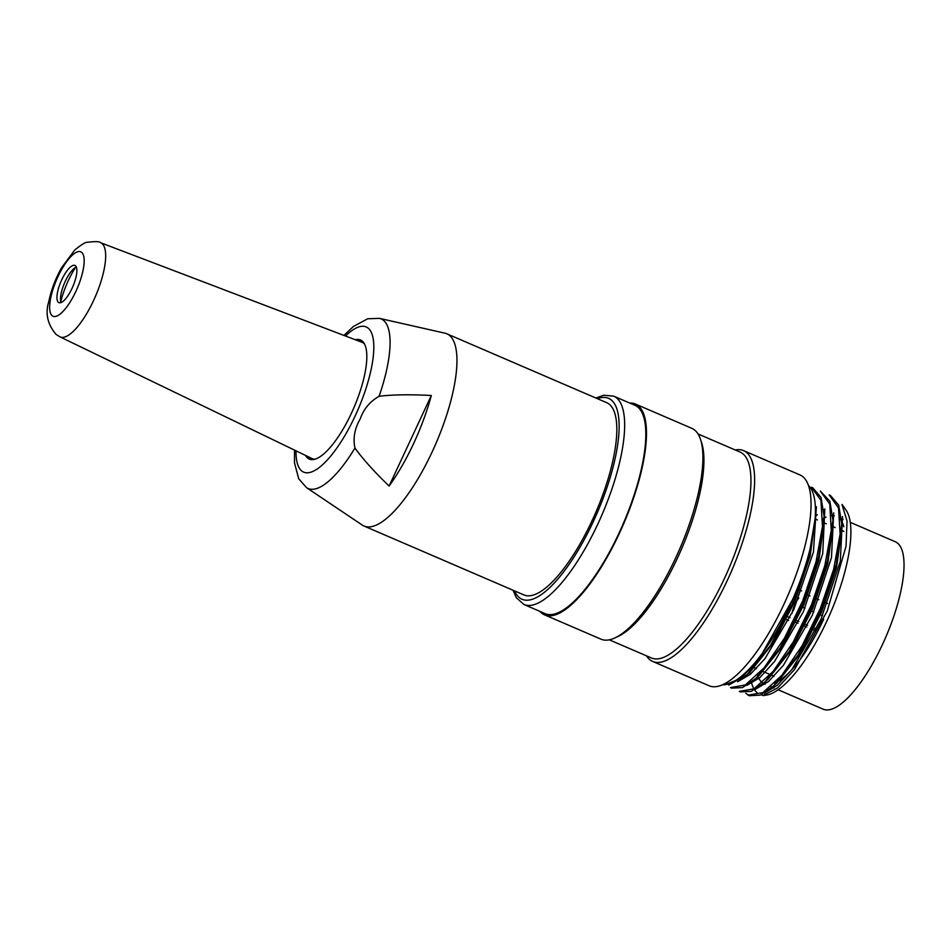 <?xml version="1.0" encoding="UTF-8"?>
<svg xmlns="http://www.w3.org/2000/svg" width="951" height="951" viewBox="0 0 951 951"><rect width="100%" height="100%" fill="white"/><g stroke="black" fill="none" stroke-linecap="round" stroke-linejoin="round"><path stroke-width="1.43" d="M59.949 336.856L55.954 334.3C47.479 324.172 45.101 313.283 48.786 301.622C51.104 290.245 55.313 279.035 61.423 267.992L74.713 250.03C81.346 244.68 85.507 242.101 87.171 242.303C95.576 241.328 100.033 241.459 100.533 242.695A51.271 16.345 113.3 0 1 95.457 296.332A51.271 16.345 113.3 0 1 59.961 336.856L311.976 458.537A63.277 20.173 -66.7 0 0 314.864 459.202M364.518 343.965A63.277 20.173 -66.7 0 0 362.058 342.324L100.533 242.695M357.873 340.72A64.823 20.66 113.3 0 1 361.701 340.613M310.49 459.452A64.823 20.66 113.3 0 1 307.946 456.587M355.329 339.757A64.823 20.66 113.3 0 1 360.572 339.994A64.823 20.66 113.3 0 1 362.212 341.005A64.823 20.66 113.3 0 1 352.702 410.44A64.823 20.66 113.3 0 1 309.265 459.06A64.823 20.66 113.3 0 1 305.497 455.41M354.961 448.028C352.857 438.363 354.604 428.663 360.215 418.939C363.662 409.073 369.951 401.512 379.092 396.282C392.466 394.617 409.869 394.356 431.314 395.497L389.102 486.032C373.945 471.399 362.569 458.727 354.961 448.028A92.342 29.433 113.3 0 1 306.555 487.673L362.283 525.083A104.658 33.368 113.3 0 0 364.031 526.034L523.894 594.922A104.658 33.368 113.3 0 0 594.018 516.429A104.658 33.368 113.3 0 0 609.377 404.318A104.658 33.368 113.3 0 0 606.726 402.689L446.863 333.801A104.658 33.368 113.3 0 1 449.514 335.43A104.658 33.368 113.3 0 1 434.155 447.529A104.658 33.368 113.3 0 1 364.031 526.034M431.314 395.497A101.091 32.227 113.3 0 1 389.102 486.032M379.092 396.282A92.342 29.433 113.3 0 0 383.515 320.344A92.342 29.433 113.3 0 0 379.508 318.371L444.973 333.195A104.658 33.368 113.3 0 1 446.863 333.801M815.411 507.739L816.445 508.191A91.153 29.065 113.3 0 0 815.399 507.43M815.459 510.307L816.445 508.191M788.593 620.48L786.465 619.565M785.36 619.089L784.1 618.542M797.104 589.014L798.341 589.537M799.47 590.024L801.574 590.94M778.144 689.772L823.102 709.149A91.153 29.065 -66.7 0 0 884.18 640.784A91.153 29.065 -66.7 0 0 897.554 543.14A91.153 29.065 -66.7 0 0 895.248 541.725L850.289 522.349M834.277 515.763A91.153 29.065 -66.7 0 0 832.755 515.62M832.22 515.62A91.153 29.065 -66.7 0 0 831.519 515.656M826.039 517.13A91.153 29.065 -66.7 0 0 824.148 518.033M824.077 518.069A91.153 29.065 -66.7 0 0 822.853 518.759M757.471 675.139A91.153 29.065 -66.7 0 0 763.13 683.198M763.403 683.365A91.153 29.065 -66.7 0 0 764.331 683.828A91.153 29.065 -66.7 0 0 765.163 684.138M774.649 683.163A91.153 29.065 -66.7 0 0 778.287 681.285M778.976 680.857A91.153 29.065 -66.7 0 0 823.661 619.267M843.834 526.747A91.153 29.065 -66.7 0 0 841.683 521.35M841.29 520.708A91.153 29.065 -66.7 0 0 840.339 519.389M792.005 613.443A13.504 4.303 113.3 0 1 798.792 597.965M824.838 509.023A102.637 32.714 -66.7 0 0 823.744 509.712M817.301 514.705A102.637 32.714 -66.7 0 0 815.364 516.476M749.899 670.027A102.637 32.714 -66.7 0 0 749.959 671.81M749.97 671.953A102.637 32.714 -66.7 0 0 750.137 674.485M751.385 682.236A102.637 32.714 -66.7 0 0 753.596 688.203M754.559 689.808A102.637 32.714 -66.7 0 0 757.103 692.697M760.955 694.789A102.637 32.714 -66.7 0 0 764.105 695.252M763.059 695.585L766.399 695.086A102.637 32.714 -66.7 0 0 830.449 613.062A102.637 32.714 -66.7 0 0 846.081 510.176L842.122 504.482M815.209 518.069L808.505 558.32L792.445 603.956L770.453 645.456L747.213 674.461L728.728 685.1M812.796 487.839L821.058 497.504L824.113 516.429L818.68 556.81L802.834 604.087L780.272 647.714L756.033 678.289L742.481 687.585L731.699 688.132M820.368 491.085L829.878 501.308L832.945 520.197L827.501 560.591L811.678 607.796L789.116 651.471L764.901 682.01L751.326 691.353L740.544 691.888M830.413 495.459L838.699 505.183L841.754 524.084L836.298 564.514L820.44 611.707L797.889 655.31L773.662 685.885L760.146 695.133L749.34 695.728L745.917 693.362M748.116 695.122L762.88 692.625L781.888 675.234L802.026 645.836L820.273 608.616L833.623 569.447L840.125 534.034L838.532 507.929L829.165 494.9L830.425 495.412M740.52 691.948L739.26 691.401L754.084 688.786L773.044 671.513L793.217 642.008L811.429 604.884L824.826 565.643L831.281 530.289L829.759 504.089L820.344 491.132M730.451 687.597L745.263 685.005L764.224 667.697L784.397 638.264L802.608 601.056L816.029 561.827L822.46 526.474L820.939 500.333L811.536 487.316M725.589 684.589L740.472 678.527L758.434 660.16L793.681 597.573M763.035 695.431L777.561 687.942L794.477 669.599L827.287 610.934L846.033 546.243L847.032 520.91L841.98 504.565M764.224 693.101L777.157 685.386L791.862 669.575L820.915 619.434L840.304 561.363L842.527 516.524M755.736 689.118L768.634 681.38L783.386 665.331L812.297 615.297L831.471 557.583L833.694 512.851M746.844 685.374L759.754 677.683L774.506 661.539L803.44 611.6L822.722 553.648L824.814 508.94M737.619 681.76L750.398 674.259L764.973 658.663L793.764 609.627L813.438 552.055L816.374 506.728M815.328 517.582L810.157 555.99L795.095 600.913L773.543 642.46L750.648 671.323M824.16 521.457L818.942 559.949L803.904 604.646L782.471 646.145L759.469 675.02M832.969 525.178L827.762 563.634L812.701 608.557L791.291 649.854L768.337 678.871M841.801 528.911L836.607 567.355L821.628 612.052L800.183 653.61L777.181 682.556M808.421 485.319A109.389 34.866 113.3 0 1 793.633 597.204A109.389 34.866 113.3 0 1 722.463 684.779M523.942 604.503L545.101 613.621A113.431 36.162 -66.7 0 0 621.11 528.542A113.431 36.162 -66.7 0 0 637.752 407.028A113.431 36.162 -66.7 0 0 634.888 405.269L613.728 396.151A113.431 36.162 113.3 0 1 616.593 397.91A113.431 36.162 113.3 0 1 599.95 519.412A113.431 36.162 113.3 0 1 523.953 604.503L516.322 597.739L513.041 590.25M539.966 611.41A114.786 36.59 -66.7 0 0 544.566 614.857A114.786 36.59 -66.7 0 0 621.478 528.768A114.786 36.59 -66.7 0 0 638.323 405.815A114.786 36.59 -66.7 0 0 635.423 404.032A114.786 36.59 -66.7 0 0 629.752 403.058M544.566 614.857L600.996 639.179A114.786 36.59 -66.7 0 0 614.94 637.907A114.786 36.59 -66.7 0 0 680.024 548.24A114.786 36.59 -66.7 0 0 700.507 439.362A114.786 36.59 -66.7 0 0 694.741 430.125A114.786 36.59 -66.7 0 0 691.841 428.342L635.423 404.032M614.94 637.907L618.031 636.469A112.087 35.734 -66.7 0 0 681.582 548.917A112.087 35.734 -66.7 0 0 701.576 442.595L700.507 439.362M609.306 639.821L651.435 657.973A112.087 35.734 -66.7 0 0 726.528 573.905A112.087 35.734 -66.7 0 0 742.981 453.841A112.087 35.734 -66.7 0 0 740.14 452.094L698.022 433.953M646.537 655.857A114.786 36.59 -66.7 0 0 652.707 661.456A114.786 36.59 -66.7 0 0 729.619 575.367A114.786 36.59 -66.7 0 0 746.464 452.414A114.786 36.59 -66.7 0 0 743.563 450.631A114.786 36.59 -66.7 0 0 735.254 449.989M652.707 661.456L709.137 685.778A114.786 36.59 -66.7 0 0 786.037 599.677A114.786 36.59 -66.7 0 0 802.882 476.724A114.786 36.59 -66.7 0 0 799.981 474.941L743.563 450.631M58.391 302.323A20.256 6.455 -66.7 0 0 58.903 302.632A20.256 6.455 -66.7 0 0 72.847 286.596A20.256 6.455 -66.7 0 0 74.927 265.436A20.256 6.455 -66.7 0 0 61.363 280.628A20.256 6.455 -66.7 0 0 58.391 302.323M61.03 302.561A20.256 6.455 113.3 0 1 60.614 296.605A20.256 6.455 113.3 0 1 71.729 270.821A20.256 6.455 113.3 0 1 76.33 267.029M60.757 301.717A40.513 12.91 113.3 0 1 75.533 267.409M345.498 336.012A79.04 25.201 113.3 0 1 368.192 328.166A79.04 25.201 113.3 0 1 344.987 435.415A79.04 25.201 113.3 0 1 296.023 450.833M805.449 593.971L806.721 594.518M807.827 595.005L809.955 595.92M814.27 597.775L815.53 598.322M816.636 598.797L818.799 599.724M823.102 601.579L824.327 602.114M825.456 602.601L827.584 603.516M815.554 630.775L813.426 629.859M812.344 629.396L811.072 628.849M806.757 626.982L804.653 626.079M803.524 625.592L802.287 625.057M797.972 623.202L795.797 622.263M794.715 621.799L793.467 621.265M514.586 590.904A109.389 34.866 -66.7 0 0 588.407 531.68A109.389 34.866 -66.7 0 0 611.362 400.05A109.389 34.866 -66.7 0 0 597.418 398.683M52.15 315.708A35.08 11.186 -66.7 0 0 82.048 274.577A35.08 11.186 -66.7 0 0 66.546 261.81A35.08 11.186 -66.7 0 0 52.15 315.708M379.508 318.371L367.692 318.763L353.32 326.538L343.953 335.418M294.537 450.12L294.501 462.935L298.721 478.781L306.555 487.673M791.612 602.435L795.155 603.968M800.421 606.227L801.681 606.774M802.787 607.249L804.95 608.176M809.253 610.031L810.49 610.566M811.631 611.065L813.771 611.98M818.05 613.835L819.298 614.37M820.416 614.845L822.544 615.761M785.49 615.737L786.75 616.272M787.868 616.759L789.984 617.663M794.311 619.529L795.571 620.076M796.653 620.539L798.828 621.478M803.131 623.333L804.368 623.868M805.497 624.355L807.613 625.271M811.928 627.125L813.188 627.672M814.282 628.135L816.398 629.051M752.669 667.043L753.953 667.59M754.298 667.745L756.366 668.624M761.501 670.847L762.761 671.394M763.059 671.513L771.558 675.174M771.927 675.341L774.066 676.256M779.119 678.432L780.379 678.978M815.34 519.056L817.432 519.959M822.734 522.242L824.006 522.788M824.16 522.86L826.288 523.775M831.554 526.046L832.826 526.592M832.969 526.652L835.144 527.591M840.387 529.85L841.623 530.385M841.801 530.456L843.917 531.371M843.073 519.246L841.516 518.58M840.946 518.331L840.232 518.022M773.924 687.965L772.188 687.216M771.784 687.038L770.904 686.658M765.115 684.173L764.331 683.828M730.451 687.609L731.699 688.144M748.08 695.205L749.329 695.74M811.548 487.281L812.796 487.815M815.376 517.499L815.352 515.573M750.719 671.263L747.189 674.521M824.184 521.303L824.125 516.5M759.528 675.055L755.997 678.313M833.005 525.107L832.945 520.292M768.349 678.859L764.818 682.117M841.813 528.899L841.766 524.096M777.169 682.652L773.638 685.909M595.885 398.017L603.73 395.224L613.728 396.151"/></g></svg>
